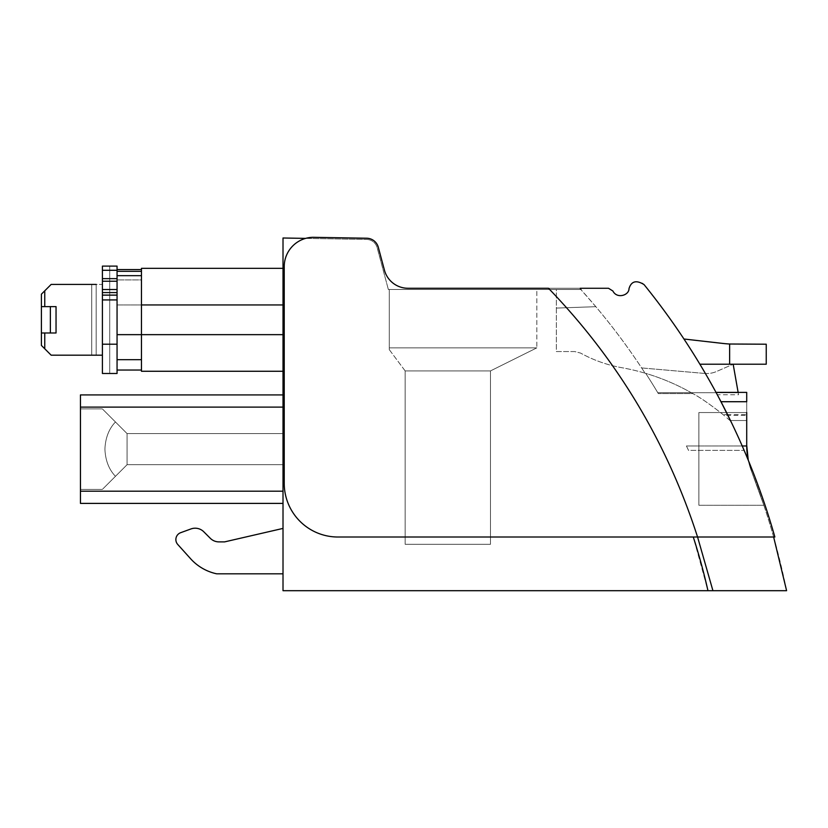 <?xml version="1.0" encoding="UTF-8"?>
<svg xmlns="http://www.w3.org/2000/svg" width="828" height="828" viewBox="0 0 828 828"><rect width="100%" height="100%" fill="white"/><g stroke="black" fill="none" stroke-linecap="round" stroke-linejoin="round"><path stroke-width="0.62" stroke-dasharray="4.14 3.1" d="M44.764 348.785L44.764 332.98L56.045 332.98L56.045 306.619L44.764 306.619L50.373 306.619L50.373 332.98L56.045 332.98L41.4 332.98L56.045 332.98L56.045 306.619L43.325 306.619L50.373 306.619L50.373 332.98L56.045 332.98L56.045 306.619L41.4 306.619L44.764 306.619L44.764 290.814L44.764 306.443L44.764 290.814L51.16 284.418L96.183 284.418L91.722 284.418L96.183 284.418L96.183 355.191L96.183 284.418L96.183 355.191L96.183 284.418L51.16 284.418L91.722 284.418L51.16 284.418L41.4 294.178L41.4 345.431L51.16 355.191L41.4 345.431L51.16 355.191L96.183 355.191L91.722 355.191L96.183 355.191L96.183 284.418L96.183 355.191L96.183 284.418L96.183 355.191L91.722 355.191L91.722 284.418L91.722 355.191L91.722 284.418L91.722 355.191L51.16 355.191L44.764 348.785L44.764 332.98L44.764 348.785L51.16 355.191L91.722 355.191L51.16 355.191L41.4 345.431L41.4 294.178L51.16 284.418L96.183 284.418M117.058 271.346L117.058 359.683L117.058 334.657L141.464 334.657L141.464 370.044L141.464 304.942L141.464 371.265L283.01 371.265L283.01 268.334L141.464 268.334L141.464 359.683L141.464 268.334L141.464 279.057L141.464 269.555L117.058 269.555L117.058 279.916L117.058 269.555L141.464 269.555L117.058 269.555L117.058 271.346L141.464 271.346L141.464 334.657L141.464 269.555L117.058 269.555L117.058 266.109L117.058 373.49L102.413 373.49L109.731 373.49L109.731 266.109L109.731 373.49L102.413 373.49L102.413 284.418L51.16 284.418L102.413 284.418L102.413 266.109L102.413 355.191L51.16 355.191L41.4 345.431L41.4 332.98L50.373 332.98L50.373 306.619L56.045 306.619L41.4 306.619L56.045 306.619L56.045 332.98L41.4 332.98L41.4 306.619L44.764 306.619M102.413 270.29L117.058 270.29L117.058 344.21L117.058 266.109L102.413 266.109L109.731 266.109L109.731 373.49L102.413 373.49L117.058 373.49L117.058 344.21L117.058 373.49L102.413 373.49L109.731 373.49L109.731 266.109L102.413 266.109L102.413 373.48L102.413 266.109L117.058 266.109L102.413 266.109L102.413 373.49L102.413 266.119L102.413 355.191L51.16 355.191L102.413 355.191L102.413 373.49L102.413 355.191M117.058 270.29L117.058 370.044L141.464 370.044L117.058 370.044L117.058 334.657L141.464 334.657L141.464 279.926L117.058 279.926L117.058 304.942L117.058 279.926L141.464 279.926L141.464 271.346M117.058 334.657L117.058 304.942L141.464 304.942L117.058 304.942L117.058 334.657L283.01 334.657L283.01 371.265L283.01 334.657L283.01 371.265L141.464 371.265L283.01 371.265M44.764 290.814L41.4 294.178L41.4 305.967L41.4 294.178L51.16 284.418L41.4 294.178L41.4 345.431L41.4 294.178L44.764 290.814L41.4 294.178L41.4 332.98L56.045 332.98L56.045 306.619M283.01 268.334L141.464 268.334L283.01 268.334L283.01 334.657L283.01 279.057L283.01 334.657L141.464 334.657L283.01 334.657M580.262 288.268L579.703 288.268L580.262 288.268A656.532 656.532 0 0 1 581.37 289.489L388.353 289.489L581.37 289.489A656.532 656.532 0 0 0 580.262 288.268A656.532 656.532 0 0 1 581.37 289.489A656.532 656.532 0 0 0 580.262 288.268L408.018 288.268A24.405 24.405 0 0 1 384.44 270.176A24.405 24.405 0 0 0 408.018 288.268A24.405 24.405 0 0 1 384.44 270.176L378.313 247.282A12.203 12.203 0 0 0 366.732 238.236A12.203 12.203 0 0 1 378.313 247.282A12.203 12.203 0 0 0 366.732 238.236L312.808 237.305A29.301 29.301 0 0 0 305.584 238.392L283.01 237.998L283.01 590.695L786.6 590.695A707.826 707.826 0 0 0 773.642 537.01L786.6 590.695M283.01 573.814L216.688 573.814L283.01 573.814L283.01 528.409L283.01 573.783L283.01 528.409L224.605 541.885L218.944 541.885A12.203 12.203 0 0 1 210.322 538.314A12.203 12.203 0 0 0 218.944 541.885L224.605 541.885L283.01 528.409L283.01 573.814L216.688 573.814A48.811 48.811 0 0 1 190.606 558.734L177.751 544.462A7.317 7.317 0 0 1 180.69 532.683L190.978 528.937A12.203 12.203 0 0 1 203.781 531.773L210.322 538.314L203.781 531.773A12.203 12.203 0 0 0 190.978 528.937L180.69 532.683A7.317 7.317 0 0 0 177.751 544.462L190.606 558.734A48.811 48.811 0 0 0 212.548 572.738A48.811 48.811 0 0 1 190.606 558.734M283.01 499.812L283.01 394.915L283.01 499.812M366.732 238.236L312.808 237.305A29.301 29.301 0 0 0 284.232 266.585L284.232 483.314A53.696 53.696 0 0 0 336.706 536.999L697.569 537.01L693.284 537.01L707.971 590.695A629.653 629.653 0 0 0 693.284 537.01L697.569 537.01L712.929 590.695M305.584 238.392L366.711 239.458L305.584 238.392A29.301 29.301 0 0 0 284.232 266.585L284.232 483.314A53.696 53.696 0 0 0 336.706 536.999A53.696 53.696 0 0 1 284.232 483.314L284.232 266.585A29.301 29.301 0 0 1 312.808 237.305M141.464 360.542L141.464 371.265L141.464 360.542M216.688 573.814A48.811 48.811 0 0 1 212.548 572.738M177.751 544.462A7.317 7.317 0 0 1 180.69 532.683M190.978 528.937A12.203 12.203 0 0 1 203.781 531.773M283.01 528.409L224.605 541.885M283.01 394.915L80.451 394.915L283.01 394.915L80.451 394.915L80.451 491.19L80.451 394.915L283.01 394.915L80.451 394.915L80.451 503.393L283.01 503.393L80.451 503.393L80.451 398.485L80.451 503.393L283.01 503.393L80.451 503.393L80.451 491.19L80.451 503.393L283.01 503.393L80.451 503.393L80.451 394.915L283.01 394.915L80.451 394.915L80.451 407.107L283.01 407.107M283.01 503.393L80.451 503.393L80.451 407.107M688.513 450.36A656.532 656.532 0 0 0 686.422 445.971L688.513 450.36A656.532 656.532 0 0 0 686.422 445.971L688.513 450.36L744.124 450.36L688.513 450.36M746.711 415.408L746.711 420.52L729.975 420.52L723.082 414.58C710.227 404.457 700.136 397.461 692.798 393.579L658.312 393.579L692.798 393.579A219.648 219.648 0 0 0 645.053 373.169A219.689 219.689 0 0 1 645.757 373.376A656.532 656.532 0 0 1 657.774 392.689L658.312 393.579A656.532 656.532 0 0 0 645.757 373.376A656.532 656.532 0 0 1 658.312 393.579L657.774 392.689A656.532 656.532 0 0 0 645.757 373.376A219.648 219.648 0 0 1 692.798 393.579C700.405 397.585 710.838 404.871 724.086 415.408L746.711 415.408L746.711 392.389L746.711 420.52L746.711 392.389L746.711 401.715L746.711 392.389L738.131 392.389L738.545 394.749L738.131 392.389L738.545 394.749L717.286 394.749L727.543 414.58C731.383 422.373 731.383 422.373 727.543 414.58C731.383 422.373 731.383 422.373 727.543 414.58L717.286 394.749L738.545 394.749L733.163 364.216L716.717 371.42A24.405 24.405 0 0 1 706.077 373.521A24.405 24.405 0 0 0 716.717 371.42L733.163 364.216L738.183 392.689L733.163 364.216L699.888 364.216A707.795 707.795 0 0 0 683.949 339.004L722.74 343.423A122.026 122.026 0 0 0 729.634 344.013L729.634 364.216L699.888 364.216L733.163 364.216M580.811 289.489L556.354 289.489L556.354 308.078L595.839 306.691C613.641 327.816 630.046 349.975 645.053 373.169A219.689 219.689 0 0 0 621.828 367.704C607.266 365.076 593.51 360.201 580.552 353.07L574.653 351.548L556.354 351.548L556.354 308.078L595.839 306.691L556.354 308.078L556.354 289.489L580.811 289.489L595.839 306.691C613.641 327.816 630.046 349.975 645.053 373.169A219.689 219.689 0 0 0 621.828 367.704C607.266 365.076 593.51 360.201 580.552 353.07L574.653 351.548L556.354 351.548L556.354 308.078L595.839 306.691A656.532 656.532 0 0 0 580.811 289.489L579.703 288.268A656.532 656.532 0 0 1 580.811 289.489M536.823 289.489L389.295 289.489L536.823 289.489L389.295 289.489L536.823 289.489L389.295 289.489L389.295 347.863L536.823 347.863L389.295 347.863L536.823 347.863L389.295 347.863L389.295 289.489L389.295 349.654L389.295 347.863L536.823 347.863L389.295 347.863L389.295 289.489L389.295 349.654L389.295 289.489L389.295 347.863L536.823 347.863L389.295 347.863L389.295 349.654L389.295 289.489L536.823 289.489L389.295 289.489L536.823 289.489L536.823 347.863L536.823 289.489M388.353 289.489L377.133 247.603A10.981 10.981 0 0 0 366.711 239.458A10.981 10.981 0 0 1 377.133 247.603L388.353 289.489M80.451 449.149L80.451 489.42L80.451 449.149M608.497 288.268L612.886 291.001C616.963 299.198 629.145 295.327 629.001 288.62C630.719 281.996 635.283 280.206 642.673 283.248L644.07 284.615A707.795 707.795 0 0 1 774.863 537.01A707.795 707.795 0 0 0 753.045 472.105A707.795 707.795 0 0 1 774.863 537.01L773.642 537.01A707.857 707.857 0 0 0 751.824 472.105L763.809 505.173L751.824 472.105L763.809 505.173L751.824 472.105L763.809 505.173L751.824 472.105L763.809 505.173L751.824 472.105L763.809 505.173L751.824 472.105L763.809 505.173L751.824 472.105L763.809 505.173L751.824 472.105L763.809 505.173L751.824 472.105L748.253 460.182A707.795 707.795 0 0 0 744.124 450.36A707.795 707.795 0 0 1 748.253 460.182A73.278 73.278 0 0 0 751.824 472.105L748.253 460.182A73.278 73.278 0 0 0 751.824 472.105L748.253 460.182A73.278 73.278 0 0 1 746.711 445.971L746.711 401.715L721.064 401.87M731.952 423.584L742.219 445.971L686.422 445.971L746.711 445.971M718.932 397.813L716.344 393A707.795 707.795 0 0 1 717.286 394.749A707.795 707.795 0 0 0 699.888 364.216M726.529 412.541L746.711 412.541L746.711 420.52L746.711 412.541L746.711 420.52L746.711 412.541L746.711 420.52L746.711 412.541L698.884 412.541L698.884 505.277L698.884 412.541L698.884 458.909L698.884 412.541L726.529 412.541L727.543 414.58C731.383 422.373 731.383 422.373 727.543 414.58C731.383 422.373 731.383 422.373 727.543 414.58L723.082 414.58M657.774 392.689L738.183 392.689L657.774 392.689M742.219 445.971L744.124 450.36L742.219 445.971C733.877 427.32 726.808 412.561 720.981 401.715L727.543 414.58L746.711 414.58M104.918 449.149C105.415 437.857 108.934 428.8 115.454 421.98C98.532 405.068 98.532 405.068 115.454 421.98C98.532 405.068 98.532 405.068 115.454 421.98C98.532 405.068 98.532 405.068 115.454 421.98C98.532 405.068 98.532 405.068 115.454 421.98C98.532 405.068 98.532 405.068 115.454 421.98C98.532 405.068 98.532 405.068 115.454 421.98C98.532 405.068 98.532 405.068 115.454 421.98C98.532 405.068 98.532 405.068 115.454 421.98L127.067 433.593L127.067 464.705L115.454 476.317C98.532 493.229 98.532 493.229 115.454 476.317C98.532 493.229 98.532 493.229 115.454 476.317C98.532 493.229 98.532 493.229 115.454 476.317C98.532 493.229 98.532 493.229 115.454 476.317C98.532 493.229 98.532 493.229 115.454 476.317C98.532 493.229 98.532 493.229 115.454 476.317C98.532 493.229 98.532 493.229 115.454 476.317C98.532 493.229 98.532 493.229 115.454 476.317L127.067 464.705L115.454 476.317L127.067 464.705L115.454 476.317L127.067 464.705L115.454 476.317L127.067 464.705L283.01 464.705L283.01 433.593L127.067 433.593L115.454 421.98L127.067 433.593L127.067 464.705L283.01 464.705L283.01 433.593L127.067 433.593L127.067 464.705L283.01 464.705L283.01 433.593L127.067 433.593L115.454 421.98L127.067 433.593L127.067 464.705L283.01 464.705L283.01 433.593L127.067 433.593L127.067 464.705L283.01 464.705L283.01 433.593L127.067 433.593L115.454 421.98L127.067 433.593L127.067 464.705L283.01 464.705L283.01 433.593L127.067 433.593L115.454 421.98C108.934 428.8 105.415 437.857 104.918 449.149C105.415 460.44 108.934 469.497 115.454 476.317C108.934 469.497 105.415 460.44 104.918 449.149C105.415 437.857 108.934 428.8 115.454 421.98C108.934 428.8 105.415 437.857 104.918 449.149C105.415 460.44 108.934 469.497 115.454 476.317C108.934 469.497 105.415 460.44 104.918 449.149C105.415 437.857 108.934 428.8 115.454 421.98C108.934 428.8 105.415 437.857 104.918 449.149C105.415 460.44 108.934 469.497 115.454 476.317C108.934 469.497 105.415 460.44 104.918 449.149C105.415 460.44 108.934 469.497 115.454 476.317C108.934 469.497 105.415 460.44 104.918 449.149C105.415 437.857 108.934 428.8 115.454 421.98C108.934 428.8 105.415 437.857 104.918 449.149M389.295 349.654L405.161 370.923L490.466 370.923L536.823 347.863L490.466 370.923L536.823 347.863L490.466 370.923L536.823 347.863L490.466 370.923L536.823 347.863L490.466 370.923L405.161 370.923L490.466 370.923L405.161 370.923L490.466 370.923L405.161 370.923L490.466 370.923L405.161 370.923L389.295 349.654M608.508 288.268L548.478 288.268C617.377 359.652 667.078 442.566 697.569 537.01L773.642 537.01A707.857 707.857 0 0 0 751.824 472.105L748.005 458.909L746.711 445.226L748.005 458.909L746.887 450.215M127.067 433.593L127.067 464.705L283.01 464.705L283.01 433.593L127.067 433.593L127.067 464.705L283.01 464.705L283.01 433.593L127.067 433.593M748.005 458.909L751.824 472.105L748.253 460.182L751.824 472.105L748.005 458.909L746.721 446.313M490.466 544.327L490.466 370.923L490.466 544.327L490.466 370.923L490.466 544.327L490.466 370.923L490.466 544.327L490.466 370.923L490.466 544.327L405.161 544.327L405.161 370.923L405.161 544.327L490.466 544.327L405.161 544.327L405.161 370.923L405.161 544.327L490.466 544.327L405.161 544.327L405.161 370.923L405.161 544.327L490.466 544.327L405.161 544.327L405.161 370.923L405.161 544.327L490.466 544.327M698.884 458.909L698.884 505.277L698.884 458.909M109.731 266.109L102.413 266.109L109.731 266.109M56.045 332.007L56.045 307.602L56.045 332.007M50.373 332.98L44.764 332.98M41.4 332.949L41.4 306.619M548.478 288.268L408.018 288.268L548.478 288.268M753.045 472.105A707.795 707.795 0 0 0 752.89 471.732A707.795 707.795 0 0 0 748.253 460.182M641.628 367.932L645.053 373.169A656.532 656.532 0 0 0 641.628 367.932L704.649 373.438A24.405 24.405 0 0 0 706.077 373.521A24.405 24.405 0 0 1 704.649 373.438L641.628 367.932M729.634 344.013L766.242 344.21L766.242 364.216L729.634 364.216M117.058 295.399L102.413 295.399L117.058 295.399M117.058 344.21L102.413 344.21M117.058 359.683L141.464 359.683M141.464 304.942L283.01 304.942M80.451 491.19L283.01 491.19M117.058 370.044L141.464 370.044M141.464 275.662L117.058 275.662M117.058 278.643L102.413 278.643M117.058 281.241L102.413 281.241M117.058 289.531L102.413 289.531M117.058 292.574L102.413 292.574M117.058 295.099L102.413 295.099M117.058 299.922L102.413 299.922M730.462 420.52L746.711 420.52L730.462 420.52M716.023 392.389L746.711 392.389M102.351 408.877L80.451 408.877L102.351 408.877M102.351 489.42L80.451 489.42L102.351 489.42M698.884 505.277L763.851 505.277L698.884 505.277M698.884 412.541L746.711 412.541L698.884 412.541"/><path stroke-width="1.24" d="M50.373 332.98L41.4 332.98L41.4 306.619L50.373 306.619L50.373 332.98L56.045 332.98L56.045 306.619L50.373 306.619L56.045 306.619M44.764 332.98L44.764 348.785L41.4 345.431L41.4 332.98M96.183 284.418L51.16 284.418L41.4 294.178L41.4 306.619M44.764 348.785L51.16 355.191L102.413 355.191M44.764 290.814L44.764 306.619M141.464 275.662L117.058 275.662L117.058 373.49L102.413 373.49L102.413 266.109L117.058 266.109L117.058 271.346L141.464 271.346L141.464 304.942L283.01 304.942M117.058 275.662L117.058 271.346M117.058 370.044L141.464 370.044M141.464 271.346L141.464 269.555L117.058 269.555M141.464 269.555L141.464 268.334L283.01 268.334M283.01 371.265L141.464 371.265L141.464 304.942M305.584 238.392L283.01 237.998L283.01 590.695L707.971 590.695A629.653 629.653 0 0 0 693.284 537.01C699.443 556.447 702.827 568.629 707.971 590.695L786.6 590.695L773.642 537.01L774.863 537.01A707.795 707.795 0 0 0 644.07 284.615C636.328 279.802 631.309 281.137 629.001 288.62C629.145 295.327 616.963 299.198 612.886 291.001L608.497 288.268M224.605 541.885L218.944 541.885A12.203 12.203 0 0 1 210.322 538.314A12.203 12.203 0 0 0 218.944 541.885L224.605 541.885L283.01 528.409M210.322 538.314L203.781 531.773L210.322 538.314M190.978 528.937L180.69 532.683L190.978 528.937A12.203 12.203 0 0 1 203.781 531.773M177.751 544.462L190.606 558.734L177.751 544.462A7.317 7.317 0 0 1 180.69 532.683M283.01 573.814L216.688 573.814A48.811 48.811 0 0 1 190.606 558.734M216.688 573.814A48.811 48.811 0 0 1 212.548 572.738M80.451 394.915L283.01 394.915L80.451 394.915L80.451 491.19L283.01 491.19M80.451 491.19L80.451 503.393L283.01 503.393M773.642 537.01L697.569 537.01C667.078 442.576 617.388 359.662 548.478 288.268L408.018 288.268A24.405 24.405 0 0 1 384.44 270.176L378.313 247.282A12.203 12.203 0 0 0 366.732 238.236L312.808 237.305A29.301 29.301 0 0 0 284.232 266.585L284.232 483.314A53.696 53.696 0 0 0 336.706 536.999L697.569 537.01L712.929 590.695M746.711 445.971A73.278 73.278 0 0 0 748.253 460.182L746.711 445.226L746.711 412.541L746.711 445.971L742.24 445.971M746.711 420.52L746.711 445.226L748.005 458.909M721.064 401.87L731.952 423.584M716.023 392.389L746.711 392.389L746.711 401.715L720.981 401.715M699.888 364.216A707.795 707.795 0 0 0 683.949 339.004L722.74 343.423A122.026 122.026 0 0 0 729.634 344.013L729.634 364.216L699.888 364.216A707.795 707.795 0 0 1 716.344 393L716.023 392.4M718.932 397.813L726.529 412.541M746.887 450.215L746.721 446.313M608.508 288.268L580.262 288.268M753.045 472.105A707.795 707.795 0 0 0 752.89 471.732A707.795 707.795 0 0 0 748.253 460.182M366.732 238.236L312.808 237.305M733.163 364.216L738.131 392.389L746.711 392.389M729.634 364.216L766.242 364.216L766.242 344.21L729.634 344.013M117.058 344.21L102.413 344.21M117.058 299.922L102.413 299.922M117.058 295.099L102.413 295.099M117.058 292.574L102.413 292.574M117.058 289.531L102.413 289.531M117.058 281.241L102.413 281.241M117.058 278.643L102.413 278.643M117.058 270.29L102.413 270.29M283.01 334.657L117.058 334.657M117.058 359.683L141.464 359.683M283.01 407.107L80.451 407.107"/></g></svg>
